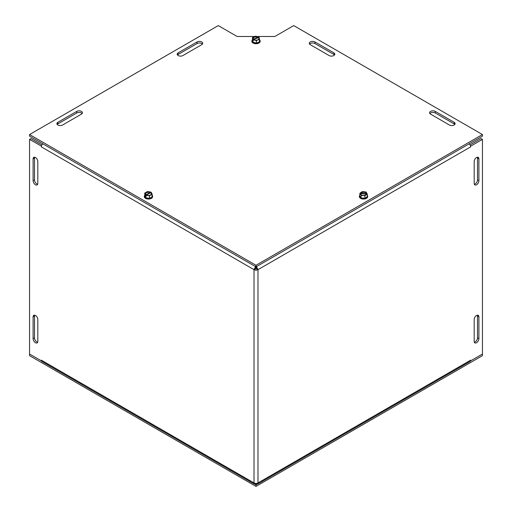 <?xml version="1.0" encoding="UTF-8"?>
<svg xmlns="http://www.w3.org/2000/svg" width="512" height="512" viewBox="0 0 512 512"><rect width="100%" height="100%" fill="white"/><g stroke="black" fill="none" stroke-linecap="round" stroke-linejoin="round"><path stroke-width="0.77" d="M334.509 55.002A3.334 1.926 0 0 0 333.837 54.451L314.97 43.552A3.334 1.926 0 0 0 309.581 44.109M310.253 44.666A3.334 1.926 180 0 1 309.274 43.302A3.334 1.926 180 0 1 311.334 41.523A3.334 1.926 180 0 1 314.97 41.939L333.837 52.838A3.334 1.926 180 0 1 334.816 54.195A3.334 1.926 180 0 1 332.755 55.974A3.334 1.926 180 0 1 329.12 55.558L310.253 44.666M454.81 124.454A3.334 1.926 0 0 0 454.138 123.904L435.264 113.005A3.334 1.926 0 0 0 429.875 113.562M430.547 114.118A3.334 1.926 180 0 1 429.574 112.755A3.334 1.926 180 0 1 431.629 110.976A3.334 1.926 180 0 1 435.264 111.392L454.138 122.291A3.334 1.926 180 0 1 455.11 123.648A3.334 1.926 180 0 1 453.056 125.434A3.334 1.926 180 0 1 449.421 125.011L430.547 114.118M82.125 113.562A3.334 1.926 0 0 0 76.736 113.005L57.862 123.904A3.334 1.926 0 0 0 57.19 124.454M62.579 125.011A3.334 1.926 180 0 1 58.944 125.434A3.334 1.926 180 0 1 56.89 123.648A3.334 1.926 180 0 1 57.862 122.291L76.736 111.392A3.334 1.926 180 0 1 80.371 110.976A3.334 1.926 180 0 1 82.426 112.755A3.334 1.926 180 0 1 81.453 114.118L62.579 125.011M202.419 44.109A3.334 1.926 0 0 0 197.03 43.552L178.163 54.451A3.334 1.926 0 0 0 177.491 55.002M197.03 41.939A3.334 1.926 180 0 1 200.666 41.523A3.334 1.926 180 0 1 202.726 43.302A3.334 1.926 180 0 1 201.747 44.666L182.88 55.558A3.334 1.926 180 0 1 179.245 55.974A3.334 1.926 180 0 1 177.184 54.195A3.334 1.926 180 0 1 178.163 52.838L197.03 41.939L197.03 43.552M256.915 36.493L274.867 36.493L293.741 25.6L482.445 134.547L256 265.28L256 266.893L29.555 136.16L29.555 134.547L218.259 25.6L237.133 36.493L254.79 36.493M256 266.893L482.445 136.16L482.445 134.547M256 265.28L29.555 134.547M256.89 484.275L256 484.787L256 486.4L29.555 355.667L29.555 139.386L41.44 146.138M256 486.4L482.445 355.667L482.445 354.054L470.509 360.941M256 484.787L255.11 484.275M41.491 360.941L29.555 354.054L41.35 360.858L41.35 360.173L254.016 482.957L254.49 484.186L255.789 483.987L255.789 483.43M33.094 158.88A3.334 1.926 60 0 1 33.786 157.35A3.334 1.926 60 0 1 36.358 158.246A3.334 1.926 60 0 1 37.811 161.6L37.811 183.392A3.334 1.926 60 0 1 37.126 184.922A3.334 1.926 60 0 1 34.554 184.026A3.334 1.926 60 0 1 33.094 180.666L33.094 158.88L34.496 158.074L34.496 179.859A3.334 1.926 -120 0 0 37.67 184.25M34.637 157.216A3.334 1.926 -120 0 0 34.496 158.074M37.811 319.578L37.811 341.363A3.334 1.926 60 0 1 37.126 342.893A3.334 1.926 60 0 1 34.554 341.997A3.334 1.926 60 0 1 33.094 338.643L33.094 316.851A3.334 1.926 60 0 1 33.786 315.328A3.334 1.926 60 0 1 36.358 316.218A3.334 1.926 60 0 1 37.811 319.578M34.637 315.187A3.334 1.926 -120 0 0 34.496 316.045L34.496 337.837A3.334 1.926 -120 0 0 37.67 342.227M474.33 184.25A3.334 1.926 120 0 0 477.504 179.859L477.504 158.074A3.334 1.926 120 0 0 477.363 157.216M474.189 161.6A3.334 1.926 -60 0 1 475.642 158.246A3.334 1.926 -60 0 1 478.214 157.35A3.334 1.926 -60 0 1 478.906 158.88L478.906 180.666A3.334 1.926 -60 0 1 477.446 184.026A3.334 1.926 -60 0 1 474.874 184.922A3.334 1.926 -60 0 1 474.189 183.392L474.189 161.6M474.33 342.227A3.334 1.926 120 0 0 477.504 337.837L477.504 316.045A3.334 1.926 120 0 0 477.363 315.187M474.189 319.578A3.334 1.926 -60 0 1 475.642 316.218A3.334 1.926 -60 0 1 478.214 315.328A3.334 1.926 -60 0 1 478.906 316.851L478.906 338.643A3.334 1.926 -60 0 1 477.446 341.997A3.334 1.926 -60 0 1 474.874 342.893A3.334 1.926 -60 0 1 474.189 341.363L474.189 319.578M255.789 266.093L254.016 269.651L41.35 146.874A2.81 1.619 -60 0 1 42.816 143.814M469.184 143.814A2.81 1.619 60 0 1 470.65 146.874L257.984 269.651A2.81 1.619 180 0 1 254.016 269.651L255.411 268.845L255.789 266.771M255.411 268.845A0.832 0.48 0 0 0 256.589 268.845L257.984 269.651L256.211 266.093M256.589 268.845L256.211 266.771M254.49 484.186L41.933 361.466A2.81 1.619 -60 0 1 41.35 360.179M470.65 360.179A2.81 1.619 60 0 1 470.067 361.466L257.51 484.186L257.984 482.957L470.65 360.173L470.56 360.806M256.211 483.43L256.211 483.987L257.51 484.186M41.35 146.874L41.35 146.189M29.555 139.386L30.957 138.579L41.933 144.915M470.65 146.88L470.65 146.189L482.445 139.386L482.445 354.054L470.65 360.858M470.067 144.915L481.043 138.579L482.445 139.386M254.016 269.651L254.016 482.957A2.81 1.619 0 0 0 257.984 482.957L257.984 269.651M359.987 193.549L359.987 193.158L367.206 193.85L367.341 195.366L367.098 194.227L359.878 193.536L359.878 194.541M359.987 193.158L362.189 191.61L365.99 191.974L367.206 193.85M359.744 195.834A3.853 2.221 0 0 0 361.094 197.914L359.744 195.834L359.744 194.637M367.098 194.227L364.896 195.776L361.094 195.411L359.878 193.536M364.896 198.278L361.094 197.914A3.853 2.221 0 0 0 364.896 198.278A3.853 2.221 0 0 0 367.341 196.563L364.896 198.278L364.896 195.776M367.181 195.475A3.853 2.221 0 0 1 367.341 196.563L367.341 195.366M366.63 194.182A3.2 1.85 180 0 1 363.014 195.514A3.2 1.85 180 0 1 360.346 193.581M360.454 193.203A3.2 1.85 180 0 1 364.064 191.866A3.2 1.85 180 0 1 366.739 193.805M366.234 194.362A2.803 1.619 180 0 1 363.085 195.507A2.803 1.619 180 0 1 360.742 193.837M360.851 193.459A2.803 1.619 180 0 1 364 192.314A2.803 1.619 180 0 1 366.342 193.984M367.341 195.405A4.173 2.406 180 0 1 367.712 196.397A4.173 2.406 180 0 1 366.758 197.926A4.173 2.406 180 0 1 362.131 198.669A4.173 2.406 180 0 1 359.373 196.397A4.173 2.406 180 0 1 359.744 195.405M361.094 197.914L361.094 195.411M359.379 196.518A4.173 2.406 0 0 0 359.373 196.634A4.173 2.406 0 0 0 362.131 198.899A4.173 2.406 0 0 0 366.758 198.163A4.173 2.406 0 0 0 367.712 196.634A4.173 2.406 0 0 0 367.706 196.518M259.117 39.571A3.853 2.221 0 0 1 259.514 41.779L256.397 43.085L252.883 42.176L252.486 39.968A3.853 2.221 0 0 0 252.883 42.176A3.853 2.221 0 0 0 256.397 43.085A3.853 2.221 0 0 0 259.514 41.779L259.162 37.286L253.235 39.763L253.235 41.069L252.838 40.755L252.838 39.45L258.765 36.973L258.765 37.453M252.838 40.755L253.235 40.595M252.838 39.45L252.486 37.459L255.603 36.154L258.765 36.973M252.486 39.968L252.486 37.459M252.883 42.176L252.883 40.979M259.514 39.277L256.397 40.582L253.235 39.763M258.778 37.446A3.2 1.85 180 0 1 257.875 39.866A3.2 1.85 180 0 1 253.619 39.603M253.222 39.29A3.2 1.85 180 0 1 254.125 36.87A3.2 1.85 180 0 1 258.381 37.133M258.451 37.798A2.803 1.619 180 0 1 257.645 39.898A2.803 1.619 180 0 1 253.939 39.686M253.549 39.373A2.803 1.619 180 0 1 254.355 37.274A2.803 1.619 180 0 1 258.061 37.485M259.514 39.782A4.173 2.406 180 0 1 260.147 40.826A4.173 2.406 180 0 1 260.173 41.075A4.173 2.406 180 0 1 256.218 43.482A4.173 2.406 180 0 1 251.853 41.325A4.173 2.406 180 0 1 251.827 41.075A4.173 2.406 180 0 1 252.486 39.782M256.397 43.085L256.397 40.582M251.834 41.19A4.173 2.406 0 0 0 251.827 41.312A4.173 2.406 0 0 0 256 43.718A4.173 2.406 0 0 0 260.173 41.312A4.173 2.406 0 0 0 260.166 41.19M151.366 194.739A3.853 2.221 0 0 1 152.179 196.774L149.459 198.349L145.734 197.773L144.736 195.622A3.853 2.221 0 0 0 145.734 197.773A3.853 2.221 0 0 0 149.459 198.349A3.853 2.221 0 0 0 152.179 196.774L152.179 194.266L151.283 192.333L146.106 195.322L146.106 196.627L145.638 196.358L145.638 195.053L150.81 192.064L150.81 192.71M146.106 196.083L145.638 196.358M145.638 195.053L144.736 193.114L147.462 191.546L150.81 192.064M144.736 195.622L144.736 193.114M145.734 197.773L145.734 196.57M145.971 194.854A3.2 1.85 180 0 1 146.195 192.384A3.2 1.85 180 0 1 150.477 192.256M150.944 192.531A3.2 1.85 180 0 1 150.726 195.002A3.2 1.85 180 0 1 146.445 195.13M152.179 194.266L149.459 195.84L146.106 195.322M146.253 194.912A2.803 1.619 180 0 1 146.477 192.768A2.803 1.619 180 0 1 150.189 192.64M150.662 192.909A2.803 1.619 180 0 1 150.438 195.053A2.803 1.619 180 0 1 146.726 195.181M152.179 195.315A4.173 2.406 180 0 1 152.486 195.776A4.173 2.406 180 0 1 152.627 196.397A4.173 2.406 180 0 1 149.536 198.726A4.173 2.406 180 0 1 144.429 197.024A4.173 2.406 180 0 1 144.288 196.397A4.173 2.406 180 0 1 144.736 195.315M149.459 198.349L149.459 195.84M144.294 196.518A4.173 2.406 0 0 0 144.288 196.634A4.173 2.406 0 0 0 144.429 197.254A4.173 2.406 0 0 0 149.005 199.021A4.173 2.406 0 0 0 152.627 196.634A4.173 2.406 0 0 0 152.621 196.518M314.97 41.939L314.97 43.552M333.837 52.838L333.837 54.451M435.264 111.392L435.264 113.005M454.138 122.291L454.138 123.904M57.862 122.291L57.862 123.904M76.736 111.392L76.736 113.005M178.163 52.838L178.163 54.451M34.496 179.859L33.094 180.666M34.496 337.837L33.094 338.643M33.094 316.851L34.496 316.045M477.504 158.074L478.906 158.88M478.906 180.666L477.504 179.859M477.504 316.045L478.906 316.851M478.906 338.643L477.504 337.837"/></g></svg>
